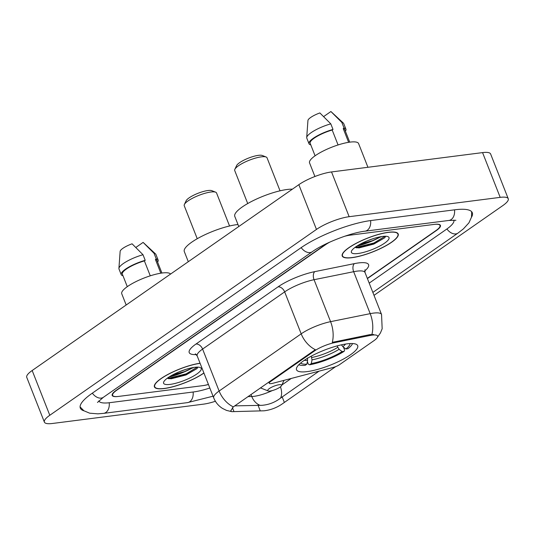 <?xml version="1.0" encoding="UTF-8"?>
<svg xmlns="http://www.w3.org/2000/svg" width="535" height="535" viewBox="0 0 535 535"><rect width="100%" height="100%" fill="white"/><g stroke="black" fill="none" stroke-linecap="round" stroke-linejoin="round"><path stroke-width="0.8" d="M314.553 350.9A16.745 4.106 158.5 0 1 334.395 342.681L369.946 335.492A16.745 4.106 158.5 0 1 372.173 335.117A16.745 4.106 158.5 0 1 377.61 336.047A16.745 4.106 158.5 0 1 373.952 340.661L339.564 364.629A6.199 1.525 -21.5 0 1 333.131 367.458L272.984 383.247A6.199 1.525 -21.5 0 1 271.245 383.595A6.199 1.525 -21.5 0 1 269.232 383.254A6.199 1.525 -21.5 0 1 270.583 381.542L314.553 350.9L314.339 350.351L315.382 349.709A21.708 14.646 55.1 0 1 301.192 333.84A24.811 6.086 -21.5 0 1 330.583 321.662A21.708 12.338 78.6 0 1 332.295 342.36L369.625 334.683L373.644 334.522M347.021 343.851A32.869 8.065 158.5 0 0 312.895 355.293A32.869 8.065 158.5 0 0 296.53 369.772A32.869 8.065 158.5 0 0 307.21 371.598A32.869 8.065 158.5 0 0 341.337 360.155A32.869 8.065 158.5 0 0 357.701 345.677A32.869 8.065 158.5 0 0 347.021 343.851M367.331 278.394L435.931 230.585A18.605 4.568 158.5 0 0 439.997 225.462A18.605 4.568 158.5 0 0 433.952 224.433L350.044 235.173A18.605 4.568 158.5 0 0 344.42 236.336M330.088 241.98A18.605 4.568 158.5 0 0 325.527 244.722L116.697 390.249A18.605 4.568 158.5 0 0 112.631 395.378A18.605 4.568 158.5 0 0 118.676 396.408L202.584 385.668A18.605 4.568 158.5 0 0 208.423 384.444M98.828 400.929A33.491 8.219 158.5 0 0 109.662 402.688L193.57 391.948A33.491 8.219 158.5 0 0 209.827 388.009M369.197 283.122L446.531 229.234A33.491 8.219 158.5 0 0 453.881 220.106M374.012 295.347L502.833 205.574A24.811 6.086 158.5 0 0 508.25 198.739A24.811 6.086 158.5 0 0 500.192 197.361L349.154 216.695A24.811 6.086 158.5 0 0 316.466 229.428L49.795 415.267A24.811 6.086 158.5 0 0 44.378 422.102A24.811 6.086 158.5 0 0 52.437 423.479L203.474 404.146A24.811 6.086 158.5 0 0 215.398 401.263M508.25 198.739L490.622 153.986A24.811 6.086 158.5 0 0 482.563 152.609L331.526 171.942A24.811 6.086 158.5 0 0 298.838 184.675L32.167 370.514A24.811 6.086 158.5 0 0 26.75 377.342L44.378 422.102M471.475 217.263A53.34 13.087 158.5 0 0 472.311 212.736A53.34 13.087 158.5 0 0 454.984 209.773L371.076 220.514A53.34 13.087 158.5 0 0 300.797 247.886L91.966 393.419A53.34 13.087 158.5 0 0 80.317 408.105A53.34 13.087 158.5 0 0 84.022 410.847M388.43 232.29A30.08 7.376 158.5 0 0 357.199 242.756A30.08 7.376 158.5 0 0 342.226 256.011A30.08 7.376 158.5 0 0 351.997 257.676A30.08 7.376 158.5 0 0 383.227 247.21A30.08 7.376 158.5 0 0 398.201 233.962A30.08 7.376 158.5 0 0 388.43 232.29M200.07 363.238A30.08 7.376 158.5 0 0 169.08 373.798A30.08 7.376 158.5 0 0 154.428 386.879A30.08 7.376 158.5 0 0 164.198 388.55A30.08 7.376 158.5 0 0 203.935 373.049M319.081 371.143L280.587 398.08C275.057 402.333 268.871 404.741 262.036 405.309L234.664 405.878M371.879 334.455L371.905 334.455A21.708 12.338 78.6 0 0 370.193 313.65A24.811 6.086 -21.5 0 1 373.49 313.102A24.811 6.086 -21.5 0 1 381.549 314.48L365.024 272.522A24.811 6.086 158.5 0 0 356.965 271.145A24.811 6.086 158.5 0 0 353.668 271.7L314.058 279.705A24.811 6.086 158.5 0 0 284.66 291.883L202.598 349.074A24.811 6.086 158.5 0 0 197.181 355.909L195.322 353.829M335.726 366.595L282.748 403.571C277.117 407.556 270.931 409.964 264.196 410.793L231.849 411.669L230.645 411L233.32 406.894L314.339 350.351M328.062 242.91A18.605 4.568 158.5 0 0 325.086 244.776L116.255 390.309A18.605 4.568 158.5 0 0 112.189 395.432A18.605 4.568 158.5 0 0 118.235 396.462L203.026 385.608A18.605 4.568 158.5 0 0 208.443 384.505M367.411 278.588L436.373 230.531A18.605 4.568 158.5 0 0 440.439 225.409A18.605 4.568 158.5 0 0 434.393 224.372L349.602 235.226A18.605 4.568 158.5 0 0 345.149 236.089M170.665 376.011A24.811 6.086 158.5 0 0 178.449 373.577M358.463 245.137A24.811 6.086 158.5 0 0 366.248 242.703M381.636 236.564L377.991 238.108A14.024 3.437 158.5 0 0 379.482 236.958M377.991 238.108L372.226 240.777L360.998 243.733M374.119 238.356L366.856 240.991M352.184 257.549A29.773 7.303 158.5 0 0 383.093 247.183A29.773 7.303 158.5 0 0 397.913 234.076A29.773 7.303 158.5 0 0 388.243 232.417A29.773 7.303 158.5 0 0 357.333 242.783A29.773 7.303 158.5 0 0 342.514 255.897A29.773 7.303 158.5 0 0 352.184 257.549M367.933 167.281L358.597 143.581A26.362 6.467 158.5 0 0 350.037 142.116A26.362 6.467 158.5 0 0 322.672 151.291A26.362 6.467 158.5 0 0 309.551 162.901L314.908 176.503M382.458 236.45A20.223 4.962 158.5 0 0 363.673 242.402A20.223 4.962 158.5 0 0 351.548 250.989A20.223 4.962 158.5 0 0 357.968 253.516A20.223 4.962 158.5 0 0 381.027 245.371A20.223 4.962 158.5 0 0 387.955 236.644A20.223 4.962 158.5 0 0 382.458 236.45M354.999 247.417L359.025 247.912L373.845 244.08L384.732 237.761L385.427 236.671M338.066 144.952L332.188 130.025A18.605 4.568 158.5 0 0 310.153 143.273L315.082 155.799M332.188 130.025L333.004 129.45L330.804 123.859L319.876 112.938A12.405 3.043 158.5 0 0 307.939 120.502L306.709 137.555A19.848 4.869 158.5 0 0 306.796 138.137L308.996 143.728A19.848 4.869 158.5 0 0 310.775 144.851M330.804 123.859A19.848 4.869 158.5 0 0 306.709 137.555M333.004 129.45A19.848 4.869 158.5 0 0 308.996 143.728M349.709 142.156L344.774 129.637A18.605 4.568 158.5 0 0 343.229 128.607L348.626 142.317M345.396 131.215A19.848 4.869 158.5 0 0 345.931 129.182L343.724 123.585A19.848 4.869 158.5 0 0 343.39 123.11A19.848 4.869 158.5 0 0 341.845 122.441L330.911 111.521L323.675 116.57M341.845 122.441L344.045 128.039L343.229 128.607M345.931 129.182A19.848 4.869 158.5 0 0 344.045 128.039M385.046 236.256L373.972 242.964L357.621 247.07L355.454 247.083M384.772 237.721L374.246 243.666L357.902 247.772L356.223 247.805M193.837 367.438L190.192 368.983A14.024 3.437 158.5 0 0 191.684 367.833M190.192 368.983L184.428 371.651L173.2 374.6M186.327 369.23L179.064 371.865M200.11 363.339A29.773 7.303 158.5 0 0 169.341 373.758A29.773 7.303 158.5 0 0 154.715 386.765A29.773 7.303 158.5 0 0 164.385 388.423A29.773 7.303 158.5 0 0 203.895 372.948M170.578 274.06A26.362 6.467 158.5 0 0 162.239 272.99A26.362 6.467 158.5 0 0 134.874 282.159A26.362 6.467 158.5 0 0 121.753 293.775L126.173 305.003M194.66 367.324A20.223 4.962 158.5 0 0 175.875 373.276A20.223 4.962 158.5 0 0 163.75 381.856A20.223 4.962 158.5 0 0 170.17 384.391A20.223 4.962 158.5 0 0 193.229 376.245A20.223 4.962 158.5 0 0 200.157 367.518A20.223 4.962 158.5 0 0 194.66 367.324M167.201 378.285L171.227 378.78L186.046 374.955L196.934 368.635L197.636 367.545M150.268 275.819L144.39 260.899A18.605 4.568 158.5 0 0 122.355 274.147L127.283 286.666M144.39 260.899L145.212 260.324L143.005 254.734L132.078 243.813A12.405 3.043 158.5 0 0 120.141 251.376L118.917 268.43A19.848 4.869 158.5 0 0 118.997 269.011L121.198 274.602A19.848 4.869 158.5 0 0 122.976 275.726M143.005 254.734A19.848 4.869 158.5 0 0 118.917 268.43M145.212 260.324A19.848 4.869 158.5 0 0 121.198 274.602M161.911 273.031L156.976 260.512A18.605 4.568 158.5 0 0 155.431 259.482L160.828 273.191M157.598 262.083A19.848 4.869 158.5 0 0 158.133 260.057L155.926 254.459A19.848 4.869 158.5 0 0 155.591 253.985A19.848 4.869 158.5 0 0 154.047 253.316L143.119 242.395L135.877 247.437M154.047 253.316L156.247 258.913L155.431 259.482M158.133 260.057A19.848 4.869 158.5 0 0 156.247 258.913M197.248 367.124L186.173 373.838L169.829 377.944L167.656 377.957M196.974 368.595L186.447 374.54L170.103 378.646L168.425 378.68M280.032 190.814L267.032 157.798A17.367 4.26 158.5 0 0 266.109 157.002L262.284 155.484A14.264 3.498 158.5 0 0 258.405 155.344A14.264 3.498 158.5 0 0 245.157 159.544A14.264 3.498 158.5 0 0 236.604 165.603L234.845 169.321A17.367 4.26 158.5 0 0 234.711 170.531L247.718 203.547M266.109 157.002A17.367 4.26 158.5 0 0 261.388 156.835A17.367 4.26 158.5 0 0 245.257 161.944A17.367 4.26 158.5 0 0 234.845 169.321M292.404 189.163A34.113 8.366 158.5 0 0 287.175 189.484A34.113 8.366 158.5 0 0 251.758 201.361A34.113 8.366 158.5 0 0 234.778 216.387L238.777 226.532M343.443 347.128L344.607 350.091L344.159 351.321A29.525 7.243 158.5 0 1 309.564 364.796L308.367 364.201L307.364 361.66M299.232 364.863L298.851 364.709A29.525 7.243 158.5 0 0 299.232 364.863A29.525 7.243 158.5 0 0 305.144 365.365L306.883 364.148L307.598 360.416L307.378 358.055M309.564 364.796L311.303 363.586A26.67 6.54 158.5 0 0 342.119 351.582L344.159 351.321M300.683 363.024A26.67 6.54 158.5 0 0 306.883 364.148M342.119 351.582L339.096 349.302L337.077 345.911M311.263 356.149L312.019 359.854L311.303 363.586M341.424 344.794L342.855 346.687L345.871 348.967L347.917 348.706A29.525 7.243 158.5 0 0 352.378 343.925A29.525 7.243 158.5 0 0 352.538 343.557M345.871 348.967A26.67 6.54 158.5 0 0 350.064 343.57M229.555 225.997L216.548 192.974A17.367 4.26 158.5 0 0 215.625 192.179L211.806 190.661A14.264 3.498 158.5 0 0 207.928 190.527A14.264 3.498 158.5 0 0 194.673 194.727A14.264 3.498 158.5 0 0 186.126 200.779L184.368 204.497A17.367 4.26 158.5 0 0 184.234 205.708L197.241 238.724M215.625 192.179A17.367 4.26 158.5 0 0 210.91 192.011A17.367 4.26 158.5 0 0 194.773 197.127A17.367 4.26 158.5 0 0 184.368 204.497M270.148 391.011A7.443 1.826 158.5 0 0 277.063 388.818A7.443 1.826 158.5 0 0 281.524 385.661A7.443 1.826 158.5 0 0 279.163 384.725A7.443 1.826 158.5 0 0 270.677 387.728A7.443 1.826 158.5 0 0 268.122 390.938A7.443 1.826 158.5 0 0 270.148 391.011M237.981 224.519A34.113 8.366 158.5 0 0 236.697 224.667A34.113 8.366 158.5 0 0 201.28 236.537A34.113 8.366 158.5 0 0 184.301 251.564L188.293 261.709M270.369 380.994L270.583 381.542M369.946 335.492L369.625 334.683M334.395 342.681L334.074 341.872M213.05 396.201L187.497 402.621A9.924 6.908 -97.3 0 0 193.108 392.008M187.497 402.621L103.589 413.368A9.924 6.908 -97.3 0 0 109.2 402.748M92.341 393.158A9.924 6.694 55.1 0 0 103.382 397.298L312.213 251.764C324.096 243.117 350.947 232.678 365.004 231.187L448.912 220.447L455.914 220.293M301.172 247.625A9.924 6.694 55.1 0 0 312.213 251.764M370.608 220.574A9.924 6.908 82.7 0 1 365.004 231.187M454.516 209.834A9.924 6.908 82.7 0 1 448.912 220.447M471.649 211.693L471.516 217.11L468.948 222.821L463.357 228.926L457.947 233.113A9.924 6.694 -124.9 0 1 446.906 228.967M32.167 370.514L49.795 415.267M298.838 184.675L316.466 229.428M331.526 171.942L349.154 216.695M482.563 152.609L500.192 197.361M196.352 354.585L195.73 354.598A31.01 7.61 -21.5 0 1 195.977 344.045L278.039 286.854A31.01 7.61 -21.5 0 1 314.781 271.633A6.199 3.524 -101.4 0 0 314.058 279.705L330.583 321.662L370.193 313.65L353.668 271.7A6.199 3.524 -101.4 0 1 354.397 263.621A31.01 7.61 -21.5 0 1 364.723 270.977M260.003 405.289A16.745 13.442 88.4 0 1 251.778 396.522L247.932 396.629M272.368 390.55A19.848 4.869 -21.5 0 1 254.051 396.335A19.848 4.869 -21.5 0 1 251.778 396.522L250.982 394.502M233.32 406.894A21.708 14.646 -124.9 0 1 219.123 391.031L301.192 333.84L284.66 291.883A6.199 4.186 55.1 0 0 278.039 286.854M231.849 411.669L226.506 410.398L222.513 408.432C218.454 405.864 215.518 402.34 213.706 397.866A24.811 6.086 -21.5 0 1 219.123 391.031L202.598 349.074A6.199 4.186 55.1 0 0 195.977 344.045M280.587 398.08A16.745 11.295 55.1 0 0 280.454 386.818M291.261 378.446L281.825 385.026M314.781 271.633L354.397 263.621M196.144 354.377A6.199 4.976 -91.6 0 0 195.73 354.598M233.982 411.622L232.444 407.723M260.257 410.893L258.03 405.229M284.346 402.407L282.166 396.87M356.812 246.153A24.811 6.086 158.5 0 0 378.82 237.808M169.013 377.028A24.811 6.086 158.5 0 0 191.022 368.682M312.019 359.854A23.854 5.852 158.5 0 0 339.096 349.302M304.328 360.296A23.854 5.852 158.5 0 0 307.598 360.416M311.791 357.487A22.945 5.631 158.5 0 0 337.665 347.409M342.855 346.687A23.854 5.852 158.5 0 0 345.53 344.065M268.777 382.104L269.232 383.254M457.947 233.113L372.855 292.411M80.09 406.888L83.888 410.76L89.659 413.187L97.912 413.843L103.589 413.368M97.464 402.447L103.382 397.298M377.503 337.17L380.412 332.997L382.164 328.757L381.549 314.48M213.706 397.866L197.181 355.909M364.964 269.734L365.024 272.522M397.525 233.093L397.913 234.076M342.126 254.914L342.514 255.897M331.473 112.036L343.39 123.11M154.327 385.782L154.715 386.765M143.674 242.91L155.591 253.985M352.378 343.925L352.552 343.557M281.524 385.661L284.038 380.345M268.122 390.938L260.465 387.895"/></g></svg>
